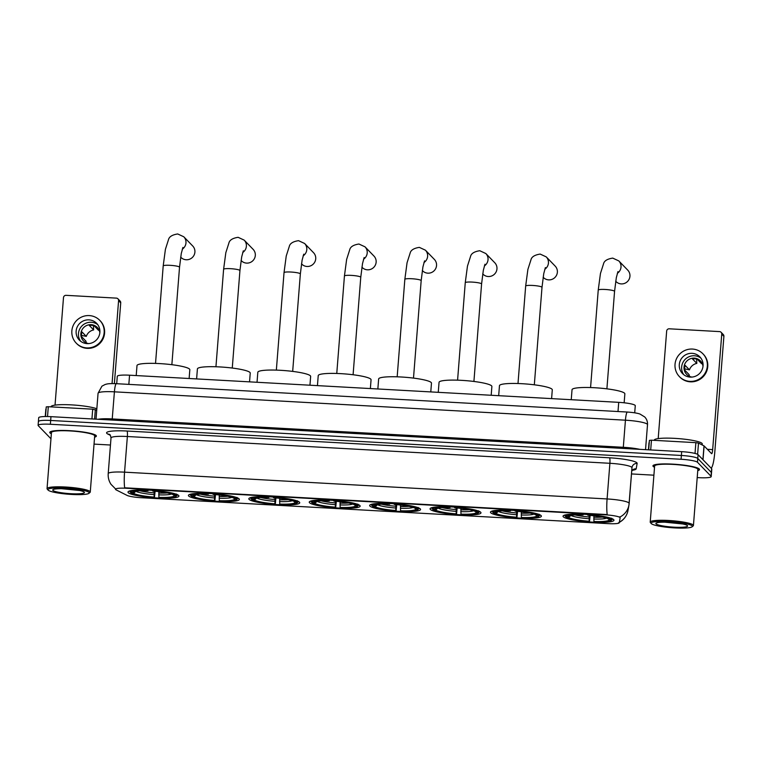 <?xml version="1.0" encoding="UTF-8"?>
<svg xmlns="http://www.w3.org/2000/svg" width="762" height="762" viewBox="0 0 762 762"><rect width="100%" height="100%" fill="white"/><g stroke="black" fill="none" stroke-linecap="round" stroke-linejoin="round"><path stroke-width="1.14" d="M369.932 506.092A25.537 3.639 -175.5 0 0 396.859 511.264A25.537 3.639 -175.5 0 0 420.557 509.492A25.537 3.639 -175.5 0 0 420.272 508.883A25.537 3.639 -175.5 0 0 393.344 503.711A25.537 3.639 -175.5 0 0 369.656 505.482A25.537 3.639 -175.5 0 0 369.932 506.092M188.7 496.033A25.537 3.639 -175.5 0 0 215.627 501.206A25.537 3.639 -175.5 0 0 239.325 499.434A25.537 3.639 -175.5 0 0 239.039 498.824A25.537 3.639 -175.5 0 0 212.112 493.652A25.537 3.639 -175.5 0 0 188.414 495.424A25.537 3.639 -175.5 0 0 188.7 496.033M249.107 499.386A25.537 3.639 -175.5 0 0 276.035 504.558A25.537 3.639 -175.5 0 0 299.733 502.787A25.537 3.639 -175.5 0 0 299.456 502.177A25.537 3.639 -175.5 0 0 272.529 497.005A25.537 3.639 -175.5 0 0 248.831 498.777A25.537 3.639 -175.5 0 0 249.107 499.386M309.524 502.739A25.537 3.639 -175.5 0 0 336.452 507.911A25.537 3.639 -175.5 0 0 360.15 506.139A25.537 3.639 -175.5 0 0 359.864 505.53A25.537 3.639 -175.5 0 0 332.937 500.358A25.537 3.639 -175.5 0 0 309.239 502.129A25.537 3.639 -175.5 0 0 309.524 502.739M430.349 509.445A25.537 3.639 -175.5 0 0 457.276 514.617A25.537 3.639 -175.5 0 0 480.965 512.845A25.537 3.639 -175.5 0 0 480.689 512.235A25.537 3.639 -175.5 0 0 453.761 507.063A25.537 3.639 -175.5 0 0 430.063 508.835A25.537 3.639 -175.5 0 0 430.349 509.445M490.757 512.797A25.537 3.639 -175.5 0 0 517.684 517.969A25.537 3.639 -175.5 0 0 541.382 516.198A25.537 3.639 -175.5 0 0 541.096 515.588A25.537 3.639 -175.5 0 0 514.169 510.416A25.537 3.639 -175.5 0 0 490.471 512.188A25.537 3.639 -175.5 0 0 490.757 512.797M563.328 516.827A25.537 3.639 -175.5 0 0 590.255 521.999A25.537 3.639 -175.5 0 0 613.953 520.227A25.537 3.639 -175.5 0 0 613.667 519.617A25.537 3.639 -175.5 0 0 586.74 514.445A25.537 3.639 -175.5 0 0 563.042 516.217A25.537 3.639 -175.5 0 0 563.328 516.827M128.283 492.681A25.537 3.639 -175.5 0 0 155.21 497.853A25.537 3.639 -175.5 0 0 178.908 496.081A25.537 3.639 -175.5 0 0 178.632 495.471A25.537 3.639 -175.5 0 0 151.705 490.299A25.537 3.639 -175.5 0 0 128.006 492.071A25.537 3.639 -175.5 0 0 128.283 492.681M115.624 489.537A13.011 1.857 -175.5 0 0 116.148 489.89L127.016 495.376A13.011 1.857 -175.5 0 0 141.237 497.719L608.247 523.637A13.011 1.857 -175.5 0 0 619.287 522.694L620.144 517.865A13.011 1.857 -175.5 0 0 620.144 517.836A13.011 1.857 -175.5 0 0 605.247 514.826L126.511 488.261A13.011 1.857 -175.5 0 0 115.481 489.233A13.011 1.857 -175.5 0 0 115.624 489.537M116.71 383.705L117.291 376.276A14.449 2.057 4.5 0 1 129.559 375.199L618.725 402.346A14.449 2.057 4.5 0 1 635.27 405.689A14.449 2.057 4.5 0 1 635.27 405.717L634.708 412.823L635.27 405.689M94.583 437.178A23.365 3.334 -175.5 0 0 96.364 436.064A23.365 3.334 -175.5 0 0 96.107 435.512A23.365 3.334 -175.5 0 0 71.466 430.778A23.365 3.334 -175.5 0 0 49.778 432.397A23.365 3.334 -175.5 0 0 50.035 432.959A23.365 3.334 -175.5 0 0 51.359 433.768M697.754 470.649A23.365 3.334 -175.5 0 0 699.526 469.544A23.365 3.334 -175.5 0 0 699.268 468.992A23.365 3.334 -175.5 0 0 674.627 464.248A23.365 3.334 -175.5 0 0 652.939 465.877A23.365 3.334 -175.5 0 0 653.205 466.43A23.365 3.334 -175.5 0 0 654.529 467.249M115.548 488.918L110.995 484.308C108.871 481.06 107.937 477.488 108.214 473.602A19.269 2.753 4.5 0 1 124.558 472.164A16.859 2.667 93.2 0 0 124.663 487.794L607.2 514.569A16.859 2.667 -86.8 0 1 607.095 498.948A19.269 2.753 4.5 0 1 628.945 502.949A19.269 2.753 4.5 0 1 629.164 503.406A19.269 2.753 4.5 0 1 629.155 503.444A16.859 16.688 10.1 0 1 628.955 505.044L631.965 467.754A19.269 2.753 -175.5 0 0 631.965 467.754A19.269 2.753 -175.5 0 0 631.755 467.297A19.269 2.753 -175.5 0 0 609.895 463.296L127.368 436.512A19.269 2.753 -175.5 0 0 111.014 437.95C110.509 435.445 110.014 434.283 109.547 434.454L109.633 434.502M697.201 477.583L698.944 477.679A14.449 2.057 -175.5 0 0 711.203 476.602L711.508 472.802A14.449 2.057 -175.5 0 0 711.346 472.459L697.763 458.467A14.449 2.057 -175.5 0 0 681.371 455.466L50.663 420.462A14.449 2.057 -175.5 0 0 38.395 421.538A14.449 2.057 -175.5 0 0 38.557 421.881M619.601 516.846L620.192 517.179M711.203 476.602A14.449 2.057 -175.5 0 0 711.041 476.26L697.468 462.267A14.449 2.057 -175.5 0 0 681.076 459.267L50.368 424.263A14.449 2.057 -175.5 0 0 38.1 425.339A14.449 2.057 -175.5 0 0 38.262 425.682L50.968 438.779M94.04 444.113L110.461 445.018M631.479 473.935L653.901 475.183M50.959 416.662A14.449 2.057 -175.5 0 0 38.7 417.728L38.395 421.538A14.449 2.057 -175.5 0 1 50.663 420.462L681.371 455.466A14.449 2.057 -175.5 0 1 697.763 458.467L711.346 472.459A14.449 2.057 -175.5 0 1 711.508 472.802L711.803 469.001A14.449 2.057 -175.5 0 0 711.641 468.659L698.068 454.666A14.449 2.057 -175.5 0 0 681.676 451.666L50.959 416.662L50.368 424.263M91.935 418.929L92.707 409.184L48.301 406.718L47.53 416.528M118.586 300.638A2.41 2.353 -44.1 0 0 117.948 298.828L120.091 301.038A2.41 2.353 135.9 0 1 120.729 302.847L118.586 300.638L112.062 383.581M114.376 383.6L120.729 302.847M117.948 298.828A2.41 2.353 -44.1 0 0 116.405 298.123L66.056 295.332A2.41 2.353 -44.1 0 0 63.494 297.58L55.035 405.127M45.825 409.337L45.253 416.528L46.253 406.889L48.301 406.718M92.707 409.184L96.717 410.308M88.944 319.859A12.04 11.763 -44.1 0 0 79.372 340.128A12.04 11.763 -44.1 0 0 98.755 336.623A12.04 11.763 -44.1 0 0 88.944 319.859M97.746 324.66A12.04 11.763 -44.1 0 0 80.639 341.262M99.241 330.498A9.639 9.411 -44.1 0 0 98.403 330.184L94.117 325.765A9.639 9.411 135.9 0 0 89.364 325.507L93.65 329.927A9.639 9.411 -44.1 0 0 86.287 336.375L82.001 331.956A9.639 9.411 135.9 0 0 81.629 336.709L85.916 341.128A9.639 9.411 -44.1 0 0 86.43 342.938M99.841 332.889A9.639 9.411 -44.1 0 0 81.772 330.279A9.639 9.411 -44.1 0 0 88.792 343.605M76.257 343.148L76.686 343.595A16.383 16.002 -44.1 0 0 103.061 338.823A16.383 16.002 -44.1 0 0 100.193 320.783L99.765 320.345A16.383 16.002 -44.1 0 0 73.39 325.117A16.383 16.002 -44.1 0 0 86.735 347.91A16.383 16.002 -44.1 0 0 99.765 320.345M93.65 329.927L93.402 325.574M81.486 335.394L86.287 336.375M89.002 492.404A20.717 2.953 -175.5 0 0 65.675 488.118A20.717 2.953 -175.5 0 0 48.111 490.09A20.717 2.953 -175.5 0 0 48.158 490.137A20.717 2.953 -175.5 0 0 68.513 494.233A20.717 2.953 -175.5 0 0 88.983 493.309A20.717 2.953 -175.5 0 0 89.002 492.404M88.983 493.309L90.002 492.452A21.679 3.096 -175.5 0 0 90.268 492.023A21.679 3.096 -175.5 0 0 90.03 491.509A21.679 3.096 -175.5 0 0 67.161 487.118A21.679 3.096 -175.5 0 0 47.044 488.623A21.679 3.096 -175.5 0 0 47.234 489.09A21.679 3.096 -175.5 0 0 47.282 489.137M90.268 492.023L94.678 435.931A21.679 3.096 -175.5 0 0 94.44 435.416A21.679 3.096 -175.5 0 0 71.58 431.025A21.679 3.096 -175.5 0 0 51.454 432.53L47.044 488.623M94.593 437.083A23.127 3.296 -175.5 0 0 96.117 436.045A23.127 3.296 -175.5 0 0 95.869 435.502A23.127 3.296 -175.5 0 0 71.476 430.816A23.127 3.296 -175.5 0 0 50.016 432.416A23.127 3.296 -175.5 0 0 50.273 432.968A23.127 3.296 -175.5 0 0 51.368 433.673M96.841 408.784A24.089 3.439 -175.5 0 0 70.009 404.803A24.089 3.439 -175.5 0 0 51.073 406.679L51.064 406.87M52.911 490.404A15.897 2.267 -175.5 0 0 70.809 493.7A15.897 2.267 -175.5 0 0 84.287 492.185A15.897 2.267 -175.5 0 0 84.249 492.147A15.897 2.267 -175.5 0 0 68.628 489.004A15.897 2.267 -175.5 0 0 52.921 489.718A15.897 2.267 -175.5 0 0 52.911 490.404M61.493 488.69L79.639 490.499M75.705 489.795L67.351 488.909M180.661 257.099L180.946 257.385A8.191 8.001 -44.1 0 0 194.139 255.003A8.191 8.001 -44.1 0 0 192.71 245.983L183.775 236.772A8.191 8.001 135.9 0 1 182.309 249.164M158.867 491.633L158.887 497.357A20.717 2.953 -175.5 0 0 174.098 495.567L176.298 495.691L177.336 494.652M155.105 491.252L154.467 497.434A22.927 3.267 -175.5 0 1 131.331 493.195L133.531 493.319A20.717 2.953 -175.5 0 0 154.134 497.091L154.134 491.166M189.128 378.504L189.824 369.713A26.499 3.781 -175.5 0 0 189.528 369.084A26.499 3.781 -175.5 0 0 161.582 363.712A26.499 3.781 -175.5 0 0 136.998 365.56L136.208 375.571M158.887 497.357L159.22 497.691A22.927 3.267 -175.5 0 0 176.041 496.329L177.07 495.471A23.898 3.41 -175.5 0 0 177.355 495.005A23.898 3.41 -175.5 0 0 177.327 494.795M176.613 494.062L175.584 494.957A22.927 3.267 -175.5 0 0 152.448 490.718L152.381 489.623M176.041 496.329A22.927 3.267 -175.5 0 0 176.298 495.691M131.331 493.195L130.454 492.195M175.584 494.957L173.384 494.833A20.717 2.953 -175.5 0 0 152.781 491.061L152.448 490.718M174.098 495.567L173.46 494.833M153.981 494.595A18.526 2.638 -175.5 0 1 135.874 491.28L133.531 493.319M129.892 490.88A23.898 3.41 -175.5 0 0 129.711 491.252A23.898 3.41 -175.5 0 0 129.74 491.452L130.616 492.462A22.927 3.267 -175.5 0 1 147.704 490.461L147.628 489.356M147.704 490.461L148.028 490.795A20.717 2.953 -175.5 0 0 133.055 492.042A20.717 2.953 -175.5 0 0 132.817 492.585L130.616 492.462M148.219 490.099L148.028 490.795M132.817 492.585L133.941 491.604M241.078 260.452L241.364 260.737A8.191 8.001 -44.1 0 0 254.546 258.356A8.191 8.001 -44.1 0 0 253.117 249.336L244.183 240.125A8.191 8.001 135.9 0 1 242.716 252.517M219.275 494.986L219.294 500.71A20.717 2.953 -175.5 0 0 234.515 498.919L236.706 499.043L237.754 498.005M215.522 494.605L214.874 500.786A22.927 3.267 -175.5 0 1 191.748 496.548L193.948 496.672A20.717 2.953 -175.5 0 0 214.551 500.443L214.551 494.519M249.545 381.857L250.231 373.066A26.499 3.781 -175.5 0 0 249.946 372.437A26.499 3.781 -175.5 0 0 221.999 367.065A26.499 3.781 -175.5 0 0 197.406 368.913L196.615 378.924M219.294 500.71L219.627 501.044A22.927 3.267 -175.5 0 0 236.458 499.682L237.477 498.824A23.898 3.41 -175.5 0 0 237.763 498.358A23.898 3.41 -175.5 0 0 237.734 498.148M237.02 497.415L235.991 498.31A22.927 3.267 -175.5 0 0 212.865 494.071L212.788 492.976M236.458 499.682A22.927 3.267 -175.5 0 0 236.706 499.043M191.748 496.548L190.862 495.548M235.991 498.31L233.801 498.186A20.717 2.953 -175.5 0 0 213.189 494.414L212.865 494.071M234.515 498.919L233.867 498.186M214.389 497.948A18.526 2.638 -175.5 0 1 196.282 494.633L193.948 496.672M190.31 494.233A23.898 3.41 -175.5 0 0 190.129 494.605A23.898 3.41 -175.5 0 0 190.148 494.805L191.033 495.814A22.927 3.267 -175.5 0 1 208.112 493.814L208.045 492.709M208.112 493.814L208.445 494.147A20.717 2.953 -175.5 0 0 193.472 495.395A20.717 2.953 -175.5 0 0 193.224 495.938L191.033 495.814M208.636 493.452L208.445 494.147M193.224 495.938L194.358 494.957M301.485 263.804L301.771 264.09A8.191 8.001 -44.1 0 0 314.963 261.709A8.191 8.001 -44.1 0 0 313.525 252.689L304.6 243.478A8.191 8.001 135.9 0 1 303.124 255.87M279.692 498.338L279.711 504.063A20.717 2.953 -175.5 0 0 294.923 502.272L297.123 502.396L298.161 501.358M275.93 497.957L275.292 504.139A22.927 3.267 -175.5 0 1 252.155 499.901L254.356 500.024A20.717 2.953 -175.5 0 0 274.958 503.796L274.958 497.872M309.953 385.21L310.648 376.418A26.499 3.781 -175.5 0 0 310.353 375.79A26.499 3.781 -175.5 0 0 282.407 370.418A26.499 3.781 -175.5 0 0 257.823 372.266L257.032 382.276M279.711 504.063L280.035 504.396A22.927 3.267 -175.5 0 0 296.866 503.034L297.885 502.177A23.898 3.41 -175.5 0 0 298.18 501.71A23.898 3.41 -175.5 0 0 298.152 501.501M297.437 500.767L296.408 501.663A22.927 3.267 -175.5 0 0 273.272 497.424L273.206 496.329M296.866 503.034A22.927 3.267 -175.5 0 0 297.123 502.396M252.155 499.901L251.279 498.9M296.408 501.663L294.208 501.539A20.717 2.953 -175.5 0 0 273.606 497.767L273.272 497.424M294.923 502.272L294.275 501.539M274.806 501.301A18.526 2.638 -175.5 0 1 256.699 497.986L254.356 500.024M250.717 497.586A23.898 3.41 -175.5 0 0 250.536 497.957A23.898 3.41 -175.5 0 0 250.565 498.158L251.441 499.167A22.927 3.267 -175.5 0 1 268.519 497.167L268.453 496.062M268.519 497.167L268.853 497.5A20.717 2.953 -175.5 0 0 253.879 498.748A20.717 2.953 -175.5 0 0 253.641 499.291L251.441 499.167M269.043 496.805L268.853 497.5M253.641 499.291L254.765 498.31M361.902 267.157L362.188 267.443A8.191 8.001 -44.1 0 0 375.371 265.062A8.191 8.001 -44.1 0 0 373.942 256.042L365.008 246.831A8.191 8.001 135.9 0 1 363.541 259.223M340.1 501.691L340.119 507.416A20.717 2.953 -175.5 0 0 355.33 505.625L357.53 505.749L358.569 504.711M336.347 501.31L335.699 507.492A22.927 3.267 -175.5 0 1 312.572 503.253L314.763 503.377A20.717 2.953 -175.5 0 0 335.366 507.149L335.366 501.225M370.37 388.563L371.056 379.771A26.499 3.781 -175.5 0 0 370.761 379.143A26.499 3.781 -175.5 0 0 342.824 373.771A26.499 3.781 -175.5 0 0 318.23 375.618L317.44 385.629M340.119 507.416L340.452 507.749A22.927 3.267 -175.5 0 0 357.273 506.387L358.302 505.53A23.898 3.41 -175.5 0 0 358.588 505.063A23.898 3.41 -175.5 0 0 358.559 504.854M357.845 504.12L356.816 505.016A22.927 3.267 -175.5 0 0 333.689 500.777L333.613 499.682M357.273 506.387A22.927 3.267 -175.5 0 0 357.53 505.749M312.572 503.253L311.687 502.253M356.816 505.016L354.616 504.892A20.717 2.953 -175.5 0 0 334.013 501.12L333.689 500.777M355.33 505.625L354.692 504.892M335.213 504.654A18.526 2.638 -175.5 0 1 317.106 501.339L314.763 503.377M311.134 500.939A23.898 3.41 -175.5 0 0 310.944 501.31A23.898 3.41 -175.5 0 0 310.972 501.51L311.858 502.52A22.927 3.267 -175.5 0 1 328.936 500.52L328.87 499.415M328.936 500.52L329.27 500.853A20.717 2.953 -175.5 0 0 314.287 502.101A20.717 2.953 -175.5 0 0 314.049 502.644L311.858 502.52M329.46 500.158L329.27 500.853M314.049 502.644L315.182 501.663M422.31 270.51L422.596 270.796A8.191 8.001 -44.1 0 0 435.778 268.415A8.191 8.001 -44.1 0 0 434.35 259.394L425.415 250.184A8.191 8.001 135.9 0 1 423.948 262.576M400.517 505.044L400.536 510.769A20.717 2.953 -175.5 0 0 415.747 508.978L417.947 509.102L418.995 508.416A23.898 3.41 -175.5 0 0 418.976 508.206M396.754 504.663L396.116 510.845A22.927 3.267 -175.5 0 1 372.98 506.606L375.18 506.73A20.717 2.953 -175.5 0 0 395.783 510.502L395.783 504.577M430.778 391.916L431.473 383.124A26.499 3.781 -175.5 0 0 431.178 382.495A26.499 3.781 -175.5 0 0 403.231 377.123A26.499 3.781 -175.5 0 0 378.638 378.971L377.857 388.982M400.536 510.769L400.86 511.102A22.927 3.267 -175.5 0 0 417.69 509.74L418.709 508.883A23.898 3.41 -175.5 0 0 418.995 508.416M418.262 507.473L417.233 508.368A22.927 3.267 -175.5 0 0 394.097 504.13L394.03 503.034M417.69 509.74A22.927 3.267 -175.5 0 0 417.947 509.102M372.98 506.606L372.104 505.606M417.233 508.368L415.033 508.244A20.717 2.953 -175.5 0 0 394.43 504.473L394.097 504.13M415.747 508.978L415.1 508.244M395.621 508.006A18.526 2.638 -175.5 0 1 377.514 504.692L375.18 506.73M371.542 504.292A23.898 3.41 -175.5 0 0 371.361 504.663A23.898 3.41 -175.5 0 0 371.389 504.863L372.266 505.873A22.927 3.267 -175.5 0 1 389.344 503.873L389.277 502.768M389.344 503.873L389.677 504.206A20.717 2.953 -175.5 0 0 374.704 505.454A20.717 2.953 -175.5 0 0 374.466 505.997L372.266 505.873M389.868 503.511L389.677 504.206M374.466 505.997L375.59 505.016M482.727 273.863L483.003 274.149A8.191 8.001 -44.1 0 0 496.195 271.767A8.191 8.001 -44.1 0 0 494.767 262.747L485.832 253.536A8.191 8.001 135.9 0 1 484.365 265.928M460.924 508.397L460.943 514.121A20.717 2.953 -175.5 0 0 476.155 512.331L478.355 512.455L479.393 511.416M457.162 508.016L456.524 514.198A22.927 3.267 -175.5 0 1 433.387 509.959L435.588 510.083A20.717 2.953 -175.5 0 0 456.19 513.855L456.19 507.93M491.185 395.268L491.881 386.477A26.499 3.781 -175.5 0 0 491.585 385.848A26.499 3.781 -175.5 0 0 463.648 380.476A26.499 3.781 -175.5 0 0 439.055 382.324L438.264 392.335M460.943 514.121L461.277 514.455A22.927 3.267 -175.5 0 0 478.098 513.093L479.127 512.235A23.898 3.41 -175.5 0 0 479.412 511.769A23.898 3.41 -175.5 0 0 479.384 511.559M478.669 510.826L477.641 511.721A22.927 3.267 -175.5 0 0 454.504 507.482L454.438 506.387M478.098 513.093A22.927 3.267 -175.5 0 0 478.355 512.455M433.387 509.959L432.511 508.959M477.641 511.721L475.44 511.597A20.717 2.953 -175.5 0 0 454.838 507.825L454.504 507.482M476.155 512.331L475.517 511.597M456.038 511.359A18.526 2.638 -175.5 0 1 437.931 508.044L435.588 510.083M431.959 507.644A23.898 3.41 -175.5 0 0 431.768 508.016A23.898 3.41 -175.5 0 0 431.797 508.216L432.673 509.226A22.927 3.267 -175.5 0 1 449.761 507.225L449.694 506.12M449.761 507.225L450.085 507.559A20.717 2.953 -175.5 0 0 435.112 508.806A20.717 2.953 -175.5 0 0 434.873 509.349L432.673 509.226M450.285 506.863L450.085 507.559M434.873 509.349L435.997 508.368M543.135 277.216L543.42 277.501A8.191 8.001 -44.1 0 0 556.603 275.12A8.191 8.001 -44.1 0 0 555.174 266.1L546.24 256.889A8.191 8.001 135.9 0 1 544.773 269.281M521.341 511.75L521.351 517.474A20.717 2.953 -175.5 0 0 536.572 515.683L538.763 515.807L539.82 515.122A23.898 3.41 -175.5 0 0 539.801 514.912M517.579 511.369L516.931 517.55A22.927 3.267 -175.5 0 1 493.805 513.312L496.005 513.436A20.717 2.953 -175.5 0 0 516.607 517.207L516.607 511.283M551.602 398.621L552.288 389.83A26.499 3.781 -175.5 0 0 552.002 389.201A26.499 3.781 -175.5 0 0 524.056 383.829A26.499 3.781 -175.5 0 0 499.462 385.677L498.681 395.688M521.351 517.474L521.684 517.808A22.927 3.267 -175.5 0 0 538.515 516.446L539.534 515.588A23.898 3.41 -175.5 0 0 539.82 515.122M539.086 514.179L538.048 515.074A22.927 3.267 -175.5 0 0 514.922 510.835L514.855 509.74M538.515 516.446A22.927 3.267 -175.5 0 0 538.763 515.807M493.805 513.312L492.919 512.312M538.048 515.074L535.857 514.95A20.717 2.953 -175.5 0 0 515.255 511.178L514.922 510.835M536.572 515.683L535.924 514.95M516.446 514.712A18.526 2.638 -175.5 0 1 498.338 511.397L496.005 513.436M492.366 510.997A23.898 3.41 -175.5 0 0 492.185 511.369A23.898 3.41 -175.5 0 0 492.204 511.569L493.09 512.578A22.927 3.267 -175.5 0 1 510.169 510.578L510.102 509.473M510.169 510.578L510.502 510.911A20.717 2.953 -175.5 0 0 495.529 512.159A20.717 2.953 -175.5 0 0 495.29 512.702L493.09 512.578M510.692 510.216L510.502 510.911M495.29 512.702L496.414 511.721M615.706 281.235L615.991 281.53A8.191 8.001 -44.1 0 0 629.174 279.149A8.191 8.001 -44.1 0 0 627.745 270.129L618.811 260.918A8.191 8.001 135.9 0 1 617.344 273.31M593.903 515.779L593.922 521.494A20.717 2.953 -175.5 0 0 609.143 519.713L611.334 519.836L612.381 518.798M590.15 515.398L589.502 521.579A22.927 3.267 -175.5 0 1 566.376 517.341L568.576 517.465A20.717 2.953 -175.5 0 0 589.178 521.237L589.178 515.312M624.154 402.803L624.859 393.859A26.499 3.781 -175.5 0 0 624.573 393.23A26.499 3.781 -175.5 0 0 596.627 387.858A26.499 3.781 -175.5 0 0 572.033 389.706L571.243 399.717M593.922 521.494L594.255 521.837A22.927 3.267 -175.5 0 0 611.086 520.475L612.105 519.617A23.898 3.41 -175.5 0 0 612.391 519.141A23.898 3.41 -175.5 0 0 612.362 518.941M611.648 518.198L610.619 519.103A22.927 3.267 -175.5 0 0 587.492 514.864L587.416 513.769M611.086 520.475A22.927 3.267 -175.5 0 0 611.334 519.836M566.376 517.341L565.49 516.341M610.619 519.103L608.428 518.979A20.717 2.953 -175.5 0 0 587.816 515.207L587.492 514.864M609.143 519.713L608.495 518.979M589.016 518.741A18.526 2.638 -175.5 0 1 570.909 515.426L568.576 517.465M564.937 515.026A23.898 3.41 -175.5 0 0 564.756 515.398A23.898 3.41 -175.5 0 0 564.775 515.598L565.661 516.607A22.927 3.267 -175.5 0 1 582.74 514.598L582.673 513.502M582.74 514.598L583.073 514.941A20.717 2.953 -175.5 0 0 568.1 516.188A20.717 2.953 -175.5 0 0 567.852 516.731L565.661 516.607M583.263 514.245L583.073 514.941M567.852 516.731L568.985 515.75M695.02 453.438L695.868 442.655L651.462 440.188L650.7 449.942M711.089 468.087A19.269 3.048 93.2 0 0 714.813 451.828L723.9 336.318L721.757 334.108L712.67 449.618A4.82 0.762 -86.8 0 1 711.679 453.695A4.82 0.762 -86.8 0 1 711.575 453.638L704.107 445.932L703.012 459.762M721.757 334.108A2.41 2.353 -44.1 0 0 721.109 332.299L723.252 334.508A2.41 2.353 135.9 0 1 723.9 336.318M721.109 332.299A2.41 2.353 -44.1 0 0 719.566 331.603L669.226 328.803A2.41 2.353 -44.1 0 0 666.664 331.051L658.197 438.598M648.986 442.808L648.433 449.818L649.424 440.369L651.462 440.188M695.868 442.655L698.506 443.093L704.107 445.932M692.115 353.339A12.04 11.763 -44.1 0 0 682.533 373.609A12.04 11.763 -44.1 0 0 701.926 370.103A12.04 11.763 -44.1 0 0 692.115 353.339M700.907 358.14A12.04 11.763 -44.1 0 0 683.8 374.733M702.412 363.979A9.639 9.411 -44.1 0 0 701.564 363.665L697.278 359.245A9.639 9.411 135.9 0 0 692.525 358.978L696.82 363.398A9.639 9.411 -44.1 0 0 689.458 369.846L685.171 365.427A9.639 9.411 135.9 0 0 684.79 370.18L689.086 374.599A9.639 9.411 -44.1 0 0 689.591 376.409M703.002 366.36A9.639 9.411 -44.1 0 0 684.933 363.75A9.639 9.411 -44.1 0 0 691.963 377.076M679.418 376.628L679.847 377.066A16.383 16.002 -44.1 0 0 706.222 372.294A16.383 16.002 -44.1 0 0 703.364 354.263L702.935 353.816A16.383 16.002 -44.1 0 0 676.561 358.588A16.383 16.002 -44.1 0 0 689.905 381.381A16.383 16.002 -44.1 0 0 702.935 353.816M696.82 363.398L696.563 359.045M684.657 368.875L689.458 369.846M692.172 525.885A20.717 2.953 -175.5 0 0 668.836 521.589A20.717 2.953 -175.5 0 0 651.281 523.57A20.717 2.953 -175.5 0 0 651.319 523.618A20.717 2.953 -175.5 0 0 671.684 527.714A20.717 2.953 -175.5 0 0 692.144 526.78A20.717 2.953 -175.5 0 0 692.172 525.885M692.144 526.78L693.172 525.923A21.679 3.096 -175.5 0 0 693.43 525.504A21.679 3.096 -175.5 0 0 693.191 524.989A21.679 3.096 -175.5 0 0 670.331 520.589A21.679 3.096 -175.5 0 0 650.215 522.103A21.679 3.096 -175.5 0 0 650.405 522.561A21.679 3.096 -175.5 0 0 650.453 522.618M693.43 525.504L697.849 469.411A21.679 3.096 -175.5 0 0 697.611 468.897A21.679 3.096 -175.5 0 0 674.741 464.506A21.679 3.096 -175.5 0 0 654.625 466.011L650.215 522.103M697.754 470.554A23.127 3.296 -175.5 0 0 699.287 469.525A23.127 3.296 -175.5 0 0 699.03 468.973A23.127 3.296 -175.5 0 0 674.646 464.287A23.127 3.296 -175.5 0 0 653.186 465.896A23.127 3.296 -175.5 0 0 653.434 466.449A23.127 3.296 -175.5 0 0 654.539 467.154M702.193 444.951L702.269 443.932A24.089 3.439 -175.5 0 0 702.002 443.36A24.089 3.439 -175.5 0 0 676.599 438.474A24.089 3.439 -175.5 0 0 654.244 440.15L654.225 440.35M656.072 523.885A15.897 2.267 -175.5 0 0 673.97 527.171A15.897 2.267 -175.5 0 0 687.457 525.666A15.897 2.267 -175.5 0 0 687.419 525.618A15.897 2.267 -175.5 0 0 671.789 522.484A15.897 2.267 -175.5 0 0 656.092 523.189A15.897 2.267 -175.5 0 0 656.072 523.885M664.664 522.17L682.809 523.97M678.866 523.265L670.512 522.389M128.835 384.381L129.559 375.199M618.001 411.528L618.725 402.346M609.562 457.81A4.82 0.762 -86.8 0 1 609.895 463.296L607.095 498.948L124.558 472.164L127.368 436.512A4.82 0.762 -86.8 0 0 127.025 431.025L609.562 457.81A24.089 3.439 4.5 0 1 636.88 462.81A24.089 3.439 4.5 0 1 637.137 463.429L636.184 468.811A24.089 3.439 4.5 0 1 632.45 470.278M619.373 522.208A16.859 16.688 10.1 0 0 627.993 510.426C626.812 516.103 623.649 520.227 618.515 522.789M620.049 516.96A16.859 16.688 10.1 0 0 628.955 505.044L627.993 510.426M110.366 435.331L107.833 434.054A24.089 3.439 4.5 0 1 127.025 431.025M681.076 459.267L681.676 451.666M697.468 462.267L698.068 454.666M711.041 476.26L711.641 468.659M629.164 503.368L632.022 467.335A4.82 4.772 -169.9 0 1 637.137 463.429M107.833 434.054A4.82 4.505 116.8 0 1 109.566 434.473M631.708 471.04A4.82 4.772 -169.9 0 1 636.184 468.811M627.402 412.052C636.07 412.661 639.442 413.804 640.08 414.099L644.709 416.957C646.748 419.119 647.681 421.681 647.51 424.653A19.269 2.753 -175.5 0 0 647.51 424.653A19.269 2.753 -175.5 0 0 647.29 424.196A19.269 2.753 -175.5 0 0 625.44 420.195L114.414 391.83A19.269 2.753 -175.5 0 0 98.06 393.268L101.918 386.191L105.042 384.524C107.09 383.981 107.956 383.391 116.376 383.686L627.402 412.052A9.639 1.524 -86.8 0 0 625.44 420.195L623.306 447.294A19.269 2.753 4.5 0 1 639.756 449.332M112.138 420.053L114.414 391.83A9.639 1.524 -86.8 0 1 116.376 383.686M98.155 419.271A19.269 2.753 4.5 0 1 112.281 418.929L623.306 447.294L623.164 448.418M647.5 424.691L645.538 449.656L647.51 424.653M95.336 409.613L94.593 419.081M45.501 416.528L46.253 406.889M155.524 363.407L163.201 265.938A8.191 1.172 4.5 0 1 170.145 265.328A8.191 1.172 4.5 0 1 179.432 267.024A8.191 1.172 4.5 0 1 179.527 267.224L181.27 253.536L182.918 247.45M158.753 493.071A17.821 2.543 -175.5 0 0 167.269 492.938M139.998 490.795A17.821 2.543 -175.5 0 0 154.01 492.804M158.725 494.862A18.526 2.638 -175.5 0 0 171.431 494.005M215.941 366.76L223.609 269.291A8.191 1.172 4.5 0 1 230.562 268.681A8.191 1.172 4.5 0 1 239.849 270.377A8.191 1.172 4.5 0 1 239.935 270.577L241.687 256.889L243.326 250.803M219.17 496.424A17.821 2.543 -175.5 0 0 227.686 496.291M200.406 494.147A17.821 2.543 -175.5 0 0 214.417 496.157M219.142 498.215A18.526 2.638 -175.5 0 0 231.839 497.357M276.349 370.113L284.026 272.644A8.191 1.172 4.5 0 1 290.97 272.034A8.191 1.172 4.5 0 1 300.257 273.729A8.191 1.172 4.5 0 1 300.352 273.929L302.095 260.242L303.743 254.156M279.578 499.777A17.821 2.543 -175.5 0 0 288.093 499.643M260.814 497.5A17.821 2.543 -175.5 0 0 274.825 499.51M279.549 501.567A18.526 2.638 -175.5 0 0 292.256 500.71M336.766 373.466L344.434 275.996A8.191 1.172 4.5 0 1 351.387 275.387A8.191 1.172 4.5 0 1 360.674 277.082A8.191 1.172 4.5 0 1 360.759 277.282L362.512 263.595L364.15 257.508M339.985 503.13A17.821 2.543 -175.5 0 0 348.501 502.996M321.231 500.853A17.821 2.543 -175.5 0 0 335.242 502.863M339.966 504.92A18.526 2.638 -175.5 0 0 352.663 504.063M397.173 376.819L404.841 279.349A8.191 1.172 4.5 0 1 411.794 278.74A8.191 1.172 4.5 0 1 421.081 280.435A8.191 1.172 4.5 0 1 421.176 280.635L422.92 266.948L424.567 260.861M400.402 506.482A17.821 2.543 -175.5 0 0 408.918 506.349M381.638 504.206A17.821 2.543 -175.5 0 0 395.649 506.216M400.374 508.273A18.526 2.638 -175.5 0 0 413.071 507.416M457.581 380.171L465.258 282.702A8.191 1.172 4.5 0 1 472.202 282.092A8.191 1.172 4.5 0 1 481.498 283.788A8.191 1.172 4.5 0 1 481.584 283.988L483.327 270.3L484.975 264.214M460.81 509.835A17.821 2.543 -175.5 0 0 469.325 509.702M442.055 507.559A17.821 2.543 -175.5 0 0 456.067 509.568M460.781 511.626A18.526 2.638 -175.5 0 0 473.488 510.769M517.998 383.524L525.666 286.055A8.191 1.172 4.5 0 1 532.619 285.445A8.191 1.172 4.5 0 1 541.906 287.141A8.191 1.172 4.5 0 1 542.001 287.341L543.744 273.653L545.392 267.576M521.227 513.188A17.821 2.543 -175.5 0 0 529.742 513.055M502.463 510.911A17.821 2.543 -175.5 0 0 516.474 512.921M521.198 514.979A18.526 2.638 -175.5 0 0 533.895 514.121M590.569 387.553L598.237 290.084A8.191 1.172 4.5 0 1 605.19 289.474A8.191 1.172 4.5 0 1 614.477 291.17A8.191 1.172 4.5 0 1 614.563 291.37L616.315 277.682L617.953 271.596M593.798 517.217A17.821 2.543 -175.5 0 0 602.313 517.084M575.034 514.931A17.821 2.543 -175.5 0 0 589.045 516.95M593.769 519.008A18.526 2.638 -175.5 0 0 606.466 518.15M712.67 449.618L707.393 449.323M702.916 459.667L704.002 445.865M698.506 443.093L697.621 454.343M648.681 449.828L649.424 440.369M38.1 425.339L38.395 421.538M108.214 473.602L111.014 437.95M631.708 471.116L632.536 470.049M98.06 393.268L96.022 419.157M48.111 490.09L47.234 489.09M50.054 431.94L50.016 432.416M96.155 435.569L96.117 436.045M163.201 265.938L165.411 249.326L168.469 239.735C169.145 236.734 172.222 234.801 177.708 233.963L183.775 236.772M171.86 364.693L179.527 267.224M223.609 269.291L225.828 252.679L228.886 243.088C229.553 240.087 232.629 238.154 238.115 237.315L244.183 240.125M232.267 368.046L239.935 270.577M284.026 272.644L286.236 256.032L289.293 246.44C289.96 243.44 293.037 241.506 298.533 240.668L304.6 243.478M292.675 371.399L300.352 273.929M344.434 275.996L346.643 259.385L349.71 249.793C350.377 246.793 353.454 244.859 358.94 244.021L365.008 246.831M353.092 374.752L360.759 277.282M404.841 279.349L407.06 262.738L410.118 253.146C410.785 250.146 413.861 248.212 419.348 247.374L425.415 250.184M413.499 378.104L421.176 280.635M465.258 282.702L467.468 266.09L470.535 256.499C471.202 253.498 474.278 251.574 479.765 250.727L485.832 253.536M473.916 381.457L481.584 283.988M525.666 286.055L527.885 269.443L530.943 259.852C531.609 256.851 534.686 254.927 540.172 254.079L546.24 256.889M534.324 384.81L542.001 287.341M598.237 290.084L600.456 273.472L603.514 263.881C604.18 260.871 607.257 258.947 612.743 258.108L618.811 260.918M606.895 388.839L614.563 291.37M651.281 523.57L650.405 522.561M653.224 465.42L653.186 465.896M699.326 469.049L699.287 469.525"/></g></svg>
